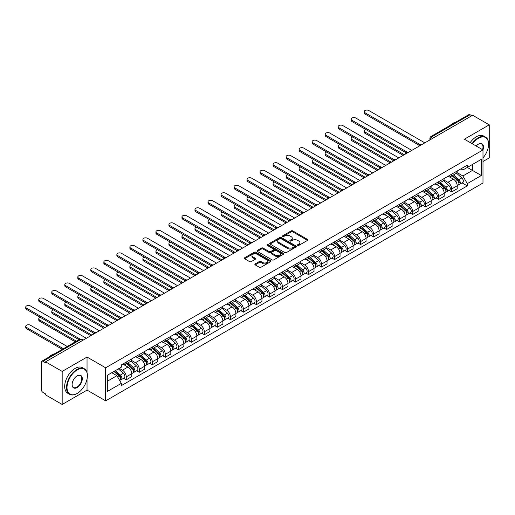 <?xml version="1.0" encoding="UTF-8"?>
<svg xmlns="http://www.w3.org/2000/svg" width="515" height="515" viewBox="0 0 515 515"><rect width="100%" height="100%" fill="white"/><g stroke="black" fill="none" stroke-linecap="round" stroke-linejoin="round"><path stroke-width="0.77" d="M297.683 245.398A0.811 0.47 0 0 0 298.829 245.398L307.532 240.37A1.159 0.67 0 0 0 307.873 239.9A1.159 0.67 0 0 0 307.532 239.43L292.79 230.913A1.159 0.67 0 0 0 291.149 230.913L282.445 235.941A0.811 0.47 0 0 0 282.214 236.269A0.811 0.47 0 0 0 282.445 236.604A0.811 0.47 0 0 0 283.598 236.604L284.718 235.954A3.708 2.137 0 0 1 289.964 235.954L291.194 236.662A3.708 2.137 0 0 1 292.275 238.175A3.708 2.137 0 0 1 291.194 239.687L290.067 240.338A0.811 0.47 0 0 0 289.829 240.666A0.811 0.47 0 0 0 290.067 241.001A0.811 0.47 0 0 0 291.213 241.001L292.34 240.351A3.708 2.137 0 0 1 297.58 240.351L298.809 241.059A3.708 2.137 0 0 1 299.897 242.571A3.708 2.137 0 0 1 298.809 244.084L297.683 244.734A0.811 0.47 0 0 0 297.445 245.069A0.811 0.47 0 0 0 297.683 245.398L297.683 244.734M255.195 263.925A1.159 0.67 0 0 0 254.854 264.395A1.159 0.67 0 0 0 255.195 264.871L259.328 267.259A1.159 0.67 0 0 0 260.97 267.259L270.632 261.678A1.159 0.67 0 0 0 270.974 261.202A1.159 0.67 0 0 0 270.632 260.732L255.891 252.221A1.159 0.67 0 0 0 254.249 252.221L244.586 257.796A1.159 0.67 0 0 0 244.245 258.273A1.159 0.67 0 0 0 244.586 258.742L249.582 261.626A1.159 0.67 0 0 0 251.223 261.626L255.356 259.238A1.159 0.67 0 0 0 255.698 258.768A1.159 0.67 0 0 0 255.356 258.298L252.878 256.863A3.096 1.79 0 0 1 251.97 255.601A3.096 1.79 0 0 1 253.882 253.947A3.096 1.79 0 0 1 257.262 254.333L266.97 259.94A3.096 1.79 0 0 1 267.877 261.202A3.096 1.79 0 0 1 265.965 262.856A3.096 1.79 0 0 1 262.586 262.47L260.97 261.536A1.159 0.67 0 0 0 259.328 261.536L255.195 263.925L255.195 264.871M105.652 367.8L87.041 357.056L62.173 371.412L45.571 361.826L472.641 115.257L489.25 124.842L464.382 139.205L482.993 149.942L105.652 367.8L105.652 400.85L482.993 182.992L482.993 149.942M284.801 252.55A1.159 0.67 0 0 0 286.443 252.55L296.106 246.968A1.159 0.67 0 0 0 296.447 246.498A1.159 0.67 0 0 0 296.106 246.022L281.364 237.512A1.159 0.67 0 0 0 279.722 237.512L270.06 243.093A1.159 0.67 0 0 0 269.718 243.563A1.159 0.67 0 0 0 270.06 244.039L284.801 252.55M267.555 245.571A0.811 0.47 0 0 1 268.379 245.687L268.379 244.722L283.372 253.38A1.159 0.67 0 0 1 283.707 253.85A1.159 0.67 0 0 1 283.372 254.32L273.703 259.901A1.159 0.67 0 0 1 272.068 259.901L257.32 251.391L257.32 250.445A1.159 0.67 0 0 0 256.985 250.921A1.159 0.67 0 0 0 257.32 251.391M257.32 250.445L261.459 248.056A1.159 0.67 0 0 1 263.094 248.056L269.075 251.507A1.159 0.67 0 0 0 270.716 251.507L273.459 249.923A1.159 0.67 0 0 0 273.8 249.453A1.159 0.67 0 0 0 273.459 248.977L267.234 245.385A0.811 0.47 0 0 1 266.995 245.056A0.811 0.47 0 0 1 267.497 244.625A0.811 0.47 0 0 1 268.379 244.722M62.173 371.412L62.173 404.462L45.571 394.876L45.571 393.911L42.983 392.417A2.363 1.365 -120 0 1 41.316 389.527L41.316 362.257A2.363 1.365 -120 0 1 41.805 361.182L79.606 339.353A2.363 1.365 60 0 1 80.784 339.475L42.983 361.298A2.363 1.365 -120 0 0 41.805 361.182M482.993 161.51L489.25 157.893L489.25 124.842M62.173 404.462L87.041 390.106L105.652 400.85M45.571 361.826L45.571 362.792L42.983 361.298M434.01 137.563L432.259 136.552A2.363 1.365 60 0 0 431.074 136.436L468.875 114.613A2.363 1.365 60 0 1 470.06 114.729L432.259 136.552A2.363 1.365 120 0 0 430.585 139.443L430.585 139.539M471.811 115.74L470.06 114.729M451.7 174.179A5.427 3.135 60 0 1 450.574 176.613L456.084 173.433A5.427 3.135 -120 0 0 457.204 170.999M443.885 180.025L447.863 182.323A5.427 3.135 60 0 1 451.7 188.966L457.204 185.786A5.427 3.135 -120 0 0 453.367 179.143L449.428 176.864M457.204 185.786L457.204 188.728L451.7 191.908L449.061 190.383M450.574 176.613A5.427 3.135 60 0 1 447.902 176.368M451.7 188.966L451.7 191.908M438.683 181.692A5.427 3.135 60 0 1 437.557 184.132L443.067 180.952A5.427 3.135 -120 0 0 444.188 178.512M436.044 197.902L438.683 199.421L444.188 196.241L444.188 193.305A5.427 3.135 -120 0 0 440.351 186.655L436.411 184.383M437.557 184.132A5.427 3.135 60 0 1 434.885 183.887M430.868 187.537L434.847 189.835A5.427 3.135 60 0 1 438.683 196.485L438.683 199.421M425.667 189.211A5.427 3.135 60 0 1 424.54 191.644L430.051 188.464A5.427 3.135 -120 0 0 431.171 186.031M423.021 205.414L425.667 206.94L431.171 203.76L431.171 200.818A5.427 3.135 -120 0 0 427.334 194.174L423.394 191.895M424.54 191.644A5.427 3.135 60 0 1 421.869 191.4M417.845 195.056L421.824 197.354A5.427 3.135 60 0 1 425.667 203.998L425.667 206.94M412.644 196.724A5.427 3.135 60 0 1 411.524 199.163L417.028 195.983A5.427 3.135 -120 0 0 418.154 193.543M410.004 212.927L412.65 214.452L418.154 211.272L418.154 208.337A5.427 3.135 -120 0 0 414.318 201.687L410.371 199.414M411.524 199.163A5.427 3.135 60 0 1 408.852 198.919M404.829 202.569L408.807 204.867A5.427 3.135 60 0 1 412.65 211.517L412.65 214.452M399.627 204.243A5.427 3.135 60 0 1 398.507 206.676L404.011 203.496A5.427 3.135 -120 0 0 405.138 201.062M396.988 220.446L399.627 221.971L405.138 218.791L405.138 215.849A5.427 3.135 -120 0 0 401.301 209.206L397.355 206.927M398.507 206.676A5.427 3.135 60 0 1 395.835 206.431M391.812 210.088L395.79 212.38A5.427 3.135 60 0 1 399.627 219.03L399.627 221.971M386.611 211.755A5.427 3.135 60 0 1 385.49 214.195L390.994 211.015A5.427 3.135 -120 0 0 392.121 208.575M383.971 227.958L386.611 229.484L392.121 226.304L392.121 223.368A5.427 3.135 -120 0 0 388.278 216.718L384.338 214.44M385.49 214.195A5.427 3.135 60 0 1 382.812 213.95M378.795 217.6L382.774 219.899A5.427 3.135 60 0 1 386.611 226.549L386.611 229.484M373.594 219.274A5.427 3.135 60 0 1 372.467 221.708L377.978 218.527A5.427 3.135 -120 0 0 379.104 216.094M370.955 235.477L373.594 237.003L379.104 233.823L379.104 230.881A5.427 3.135 -120 0 0 375.261 224.231L371.321 221.959M372.467 221.708A5.427 3.135 60 0 1 369.796 221.463M365.779 225.119L369.757 227.411A5.427 3.135 60 0 1 373.594 234.061L373.594 237.003M360.577 226.787A5.427 3.135 60 0 1 359.451 229.227L364.961 226.046A5.427 3.135 -120 0 0 366.081 223.607M357.938 242.99L360.577 244.516L366.081 241.335L366.081 238.4A5.427 3.135 -120 0 0 362.245 231.75L358.305 229.471M359.451 229.227A5.427 3.135 60 0 1 356.779 228.982M352.762 232.632L356.74 234.93A5.427 3.135 60 0 1 360.577 241.58L360.577 244.516M347.561 234.306A5.427 3.135 60 0 1 346.434 236.739L351.945 233.559A5.427 3.135 -120 0 0 353.065 231.126M344.921 250.509L347.561 252.035L353.065 248.854L353.065 245.913A5.427 3.135 -120 0 0 349.228 239.263L345.288 236.99M346.434 236.739A5.427 3.135 60 0 1 343.763 236.494M339.745 240.151L343.724 242.443A5.427 3.135 60 0 1 347.561 249.093L347.561 252.035M334.544 241.818A5.427 3.135 60 0 1 333.417 244.258L338.928 241.078A5.427 3.135 -120 0 0 340.048 238.638M331.905 258.021L334.544 259.547L340.048 256.367L340.048 253.432A5.427 3.135 -120 0 0 336.211 246.782L332.272 244.503M333.417 244.258A5.427 3.135 60 0 1 330.746 244.013M326.729 247.664L330.701 249.962A5.427 3.135 60 0 1 334.544 256.612L334.544 259.547M321.527 249.331A5.427 3.135 60 0 1 320.401 251.771L325.905 248.591A5.427 3.135 -120 0 0 327.031 246.157M318.882 265.54L321.527 267.066L327.031 263.886L327.031 260.944A5.427 3.135 -120 0 0 323.195 254.294L319.249 252.022M320.401 251.771A5.427 3.135 60 0 1 317.729 251.526M313.706 255.183L317.684 257.474A5.427 3.135 60 0 1 321.527 264.124L321.527 267.066M308.504 256.85A5.427 3.135 60 0 1 307.384 259.283L312.888 256.11A5.427 3.135 -120 0 0 314.015 253.67M305.865 273.053L308.504 274.579L314.015 271.399L314.015 268.463A5.427 3.135 -120 0 0 310.178 261.813L306.232 259.534M307.384 259.283A5.427 3.135 60 0 1 304.713 259.039M300.689 262.695L304.668 264.993A5.427 3.135 60 0 1 308.504 271.637L308.504 274.579M295.488 264.362A5.427 3.135 60 0 1 294.368 266.802L299.872 263.622A5.427 3.135 -120 0 0 300.998 261.182M292.848 280.572L295.488 282.091L300.998 278.918L300.998 275.976A5.427 3.135 -120 0 0 297.161 269.326L293.215 267.053M294.368 266.802A5.427 3.135 60 0 1 291.696 266.558M287.673 270.208L291.651 272.506A5.427 3.135 60 0 1 295.488 279.156L295.488 282.091M282.471 271.881A5.427 3.135 60 0 1 281.351 274.315L286.855 271.135A5.427 3.135 -120 0 0 287.982 268.701M279.832 288.085L282.471 289.61L287.982 286.43L287.982 283.495A5.427 3.135 -120 0 0 284.138 276.845L280.199 274.566M281.351 274.315A5.427 3.135 60 0 1 278.673 274.07M274.656 277.727L278.634 280.025A5.427 3.135 60 0 1 282.471 286.668L282.471 289.61M269.454 279.394A5.427 3.135 60 0 1 268.328 281.834L273.838 278.654A5.427 3.135 -120 0 0 274.965 276.214M266.815 295.604L269.454 297.123L274.965 293.943L274.965 291.007A5.427 3.135 -120 0 0 271.122 284.357L267.182 282.085M268.328 281.834A5.427 3.135 60 0 1 265.656 281.589M261.639 285.239L265.618 287.537A5.427 3.135 60 0 1 269.454 294.187L269.454 297.123M256.438 286.913A5.427 3.135 60 0 1 255.311 289.346L260.822 286.166A5.427 3.135 -120 0 0 261.942 283.733M253.798 303.116L256.438 304.642L261.942 301.462L261.942 298.52A5.427 3.135 -120 0 0 258.105 291.876L254.165 289.597M255.311 289.346A5.427 3.135 60 0 1 252.64 289.102M248.623 292.758L252.601 295.056A5.427 3.135 60 0 1 256.438 301.7L256.438 304.642M243.421 294.426A5.427 3.135 60 0 1 242.295 296.865L247.805 293.685A5.427 3.135 -120 0 0 248.925 291.245M240.782 310.635L243.421 312.154L248.925 308.974L248.925 306.039A5.427 3.135 -120 0 0 245.089 299.389L241.149 297.116M242.295 296.865A5.427 3.135 60 0 1 239.623 296.621M235.606 300.271L239.578 302.569A5.427 3.135 60 0 1 243.421 309.219L243.421 312.154M230.405 301.945A5.427 3.135 60 0 1 229.278 304.378L234.789 301.198A5.427 3.135 -120 0 0 235.909 298.764M227.759 318.148L230.405 319.673L235.909 316.493L235.909 313.551A5.427 3.135 -120 0 0 232.072 306.908L228.132 304.629M229.278 304.378A5.427 3.135 60 0 1 226.606 304.133M222.583 307.79L226.561 310.088A5.427 3.135 60 0 1 230.405 316.731L230.405 319.673M217.382 309.457A5.427 3.135 60 0 1 216.261 311.897L221.765 308.717A5.427 3.135 -120 0 0 222.892 306.277M214.742 325.66L217.388 327.186L222.892 324.006L222.892 321.07A5.427 3.135 -120 0 0 219.055 314.42L215.109 312.148M216.261 311.897A5.427 3.135 60 0 1 213.59 311.652M209.566 315.302L213.545 317.601A5.427 3.135 60 0 1 217.388 324.25L217.388 327.186M204.365 316.976A5.427 3.135 60 0 1 203.245 319.409L208.749 316.229A5.427 3.135 -120 0 0 209.875 313.796M201.726 333.179L204.365 334.705L209.875 331.525L209.875 328.583A5.427 3.135 -120 0 0 206.039 321.939L202.092 319.661M203.245 319.409A5.427 3.135 60 0 1 200.573 319.165M196.55 322.821L200.528 325.113A5.427 3.135 60 0 1 204.365 331.763L204.365 334.705M191.348 324.489A5.427 3.135 60 0 1 190.228 326.928L195.732 323.748A5.427 3.135 -120 0 0 196.859 321.309M188.709 340.692L191.348 342.218L196.859 339.037L196.859 336.102A5.427 3.135 -120 0 0 193.016 329.452L189.076 327.173M190.228 326.928A5.427 3.135 60 0 1 187.55 326.684M183.533 330.334L187.511 332.632A5.427 3.135 60 0 1 191.348 339.282L191.348 342.218M178.332 332.008A5.427 3.135 60 0 1 177.205 334.441L182.716 331.261A5.427 3.135 -120 0 0 183.842 328.828M175.692 348.211L178.332 349.736L183.842 346.556L183.842 343.614A5.427 3.135 -120 0 0 179.999 336.965L176.059 334.692M177.205 334.441A5.427 3.135 60 0 1 174.534 334.196M170.517 337.853L174.495 340.145A5.427 3.135 60 0 1 178.332 346.795L178.332 349.736M165.315 339.52A5.427 3.135 60 0 1 164.188 341.96L169.699 338.78A5.427 3.135 -120 0 0 170.819 336.34M162.676 355.723L165.315 357.249L170.819 354.069L170.819 351.133A5.427 3.135 -120 0 0 166.982 344.484L163.043 342.205M164.188 341.96A5.427 3.135 60 0 1 161.517 341.715M157.5 345.365L161.478 347.664A5.427 3.135 60 0 1 165.315 354.314L165.315 357.249M152.298 347.039A5.427 3.135 60 0 1 151.172 349.473L156.682 346.292A5.427 3.135 -120 0 0 157.802 343.859M149.659 363.242L152.298 364.768L157.802 361.588L157.802 358.646A5.427 3.135 -120 0 0 153.966 351.996L150.026 349.724M151.172 349.473A5.427 3.135 60 0 1 148.5 349.228M144.483 352.884L148.462 355.176A5.427 3.135 60 0 1 152.298 361.826L152.298 364.768M139.282 354.552A5.427 3.135 60 0 1 138.155 356.992L143.666 353.811A5.427 3.135 -120 0 0 144.786 351.372M136.642 370.755L139.282 372.281L144.786 369.101L144.786 366.165A5.427 3.135 -120 0 0 140.949 359.515L137.009 357.236M138.155 356.992A5.427 3.135 60 0 1 135.484 356.747M131.467 360.397L135.439 362.695A5.427 3.135 60 0 1 139.282 369.345L139.282 372.281M126.265 362.071A5.427 3.135 60 0 1 125.139 364.504L130.643 361.324A5.427 3.135 -120 0 0 131.769 358.891M123.619 378.274L126.265 379.8L131.769 376.62L131.769 373.678A5.427 3.135 -120 0 0 127.932 367.028L123.986 364.755M125.139 364.504A5.427 3.135 60 0 1 122.467 364.26M119.255 368.38L122.422 370.208A5.427 3.135 60 0 1 126.265 376.858L126.265 379.8M460.919 168.856L462.882 169.989L481.325 159.341L472.48 164.446L472.48 170.42L462.882 175.963L456.902 172.506M107.32 381.242L116.918 375.699L121.34 383.36L107.32 391.458L107.32 375.268L121.34 367.176L121.34 364.91L467.305 165.167L467.305 167.433L481.325 175.525L467.305 183.623L462.882 175.963M481.325 159.341L481.325 175.525M121.34 383.36L121.34 385.626L467.305 185.883L467.305 183.623M87.041 357.056L87.041 372.68M87.041 378.976L87.041 390.106M116.918 375.699L111.742 372.712M462.077 182.87L467.305 185.883M298.005 245.513L298.809 245.05A3.708 2.137 0 0 0 299.897 243.537L299.897 242.571M292.275 238.175L292.275 239.14A3.708 2.137 0 0 1 291.194 240.653L290.389 241.117M307.532 239.43L307.532 240.37L292.79 231.879A1.159 0.67 0 0 0 291.149 231.879L282.774 236.713M296.106 246.022L296.106 246.968L281.364 238.477A1.159 0.67 0 0 0 279.722 238.477L270.072 244.046M294.059 246.827A0.811 0.47 0 0 0 294.297 246.498A0.811 0.47 0 0 0 294.059 246.164L281.119 238.696A0.811 0.47 0 0 0 279.973 238.696L278.782 239.378A3.708 2.137 0 0 0 277.694 240.891A3.708 2.137 0 0 0 278.782 242.404L287.628 247.515A3.708 2.137 0 0 0 292.868 247.515L294.059 246.827L294.059 247.792A0.811 0.47 0 0 0 294.297 247.458L294.297 246.498M277.694 240.891L277.694 241.857A3.708 2.137 0 0 0 278.782 243.37L278.782 242.404M294.059 247.792L292.868 248.475A3.708 2.137 0 0 1 287.628 248.475L278.782 243.37M257.339 251.397L261.459 249.022L261.459 248.056M273.8 249.453L273.8 250.419A1.159 0.67 0 0 1 273.459 250.889L270.716 252.472A1.159 0.67 0 0 1 269.075 252.472L263.094 249.022A1.159 0.67 0 0 0 261.459 249.022M268.379 245.687L283.353 254.333M275.28 255.092A3.096 1.79 0 0 0 278.66 255.479A3.096 1.79 0 0 0 280.572 253.824A3.096 1.79 0 0 0 279.664 252.562L276.246 250.586A1.159 0.67 0 0 0 274.604 250.586L271.862 252.17A1.159 0.67 0 0 0 271.521 252.646A1.159 0.67 0 0 0 271.862 253.116L275.28 255.092L275.28 256.058A3.096 1.79 0 0 0 278.66 256.444A3.096 1.79 0 0 0 280.572 254.79L280.572 253.824M271.521 252.646L271.521 253.605A1.159 0.67 0 0 0 271.862 254.082L271.862 253.116M275.28 256.058L271.862 254.082M267.877 261.202L267.877 262.167A3.096 1.79 0 0 1 265.965 263.822A3.096 1.79 0 0 1 262.586 263.429L260.97 262.495A1.159 0.67 0 0 0 259.328 262.495L255.208 264.877M251.97 255.601L251.97 256.56A3.096 1.79 0 0 0 252.878 257.828L252.878 256.863M255.356 258.298L255.356 259.238L252.878 257.828M270.632 260.732L270.632 261.678L255.891 253.18A1.159 0.67 0 0 0 254.249 253.18L244.599 258.755L244.586 257.796M452.073 175.75L457.378 180.482A2.948 1.706 60 0 1 458.305 185.046L457.204 185.677M452.215 175.873L454.713 177.315M365.785 129.49A2.717 1.564 -0 0 0 364.202 130.913A2.717 1.564 -0 0 0 365 132.027L404.301 154.712M452.614 175.441L458.511 180.707A1.416 0.818 60 0 1 458.955 182.896A1.416 0.818 60 0 1 458.826 182.947M453.496 174.933L458.801 179.664A2.948 1.706 60 0 1 459.728 184.222A2.948 1.706 60 0 1 458.833 184.319M456.451 173.156L461.801 177.926A2.948 1.706 60 0 1 462.728 182.49L459.728 184.222M403.219 155.343L365 133.276A2.717 1.564 180 0 1 364.202 132.168L364.202 130.913M419.223 145.307L365 114.008A2.717 1.564 180 0 1 364.202 112.894L364.202 111.646A2.717 1.564 -0 0 0 365 112.753L420.298 144.676M424.83 142.861L368.837 110.538A2.717 1.564 -0 0 0 365.882 110.197A2.717 1.564 -0 0 0 364.202 111.646M439.057 183.263L444.361 187.994A2.948 1.706 60 0 1 445.288 192.559L444.188 193.196M439.198 183.392L441.696 184.834M352.769 137.009A2.717 1.564 -0 0 0 351.185 138.432A2.717 1.564 -0 0 0 351.983 139.539L391.284 162.231M439.591 182.954L445.494 188.22A1.416 0.818 60 0 1 445.939 190.415A1.416 0.818 60 0 1 445.81 190.46M440.48 182.445L445.784 187.177A2.948 1.706 60 0 1 446.705 191.741A2.948 1.706 60 0 1 445.816 191.838M443.434 180.668L448.784 185.445A2.948 1.706 60 0 1 449.711 190.003L446.705 191.741M390.203 162.856L351.983 140.795A2.717 1.564 180 0 1 351.185 139.681L351.185 138.432M426.04 190.782L431.345 195.513A2.948 1.706 60 0 1 432.272 200.078L431.171 200.708M426.182 190.904L428.68 192.346M339.752 144.522A2.717 1.564 -0 0 0 338.168 145.945A2.717 1.564 -0 0 0 338.967 147.052L378.268 169.744M426.575 190.473L432.478 195.739A1.416 0.818 60 0 1 432.922 197.927A1.416 0.818 60 0 1 432.793 197.979M427.456 189.958L432.761 194.696A2.948 1.706 60 0 1 433.688 199.254A2.948 1.706 60 0 1 432.8 199.35M430.418 188.187L435.767 192.958A2.948 1.706 60 0 1 436.694 197.522L433.688 199.254M377.18 170.375L338.967 148.307A2.717 1.564 180 0 1 338.168 147.2L338.168 145.945M406.2 152.826L351.983 121.521A2.717 1.564 180 0 1 351.185 120.413L351.185 119.158A2.717 1.564 -0 0 0 351.983 120.265L407.281 152.195M411.813 150.38L355.82 118.051A2.717 1.564 -0 0 0 352.865 117.71A2.717 1.564 -0 0 0 351.185 119.158M393.183 160.339L338.967 129.033A2.717 1.564 180 0 1 338.168 127.926L338.168 126.677A2.717 1.564 -0 0 0 338.967 127.784L394.265 159.708M398.797 157.893L342.803 125.57A2.717 1.564 -0 0 0 339.849 125.229A2.717 1.564 -0 0 0 338.168 126.677M482.993 157.886A14.394 8.311 120 0 0 488.581 144.161A14.394 8.311 120 0 0 478.403 138.284A14.394 8.311 120 0 0 472.493 143.885M472.062 143.634A14.748 8.517 -60 0 1 478.152 137.853A14.748 8.517 -60 0 1 485.529 137.125A14.748 8.517 -60 0 1 488.581 143.878A14.748 8.517 -60 0 1 488.581 144.02M476.195 146.022A7.197 4.159 -60 0 1 478.403 144.161L478.403 144.161A7.197 4.159 -60 0 1 482.986 149.942M482.549 149.691A6.843 3.953 120 0 0 481.577 143.968A6.843 3.953 120 0 0 478.274 144.239M449.968 125.525A14.748 8.517 -60 0 1 452.949 123.304A14.748 8.517 -60 0 1 455.93 122.087M470.227 142.578A14.748 8.517 -60 0 1 476.317 136.79A14.748 8.517 -60 0 1 483.694 136.063L485.529 137.125M76.947 393.576L77.199 393.428A14.394 8.311 120 0 0 87.376 375.796A14.394 8.311 120 0 0 77.199 369.918A14.394 8.311 120 0 0 67.014 387.55A14.394 8.311 120 0 0 77.199 393.428L76.947 393.576A14.748 8.517 -60 0 1 69.57 394.303A14.748 8.517 -60 0 1 67.311 382.484A14.748 8.517 -60 0 1 76.947 369.487A14.748 8.517 -60 0 1 84.318 368.759A14.748 8.517 -60 0 1 87.376 375.506A14.748 8.517 -60 0 1 87.376 375.654M77.199 375.796L77.199 375.796A7.197 4.159 -60 0 1 82.284 378.737A7.197 4.159 -60 0 1 77.199 387.55A7.197 4.159 -60 0 1 72.106 384.615A7.197 4.159 -60 0 1 77.199 375.796L77.199 375.796M72.106 384.467A6.843 3.953 120 0 0 73.523 387.46A6.843 3.953 120 0 0 76.947 387.119A6.843 3.953 120 0 0 81.415 381.087A6.843 3.953 120 0 0 80.366 375.602A6.843 3.953 120 0 0 77.07 375.873M48.764 357.159A14.748 8.517 -60 0 1 51.745 354.938A14.748 8.517 -60 0 1 54.725 353.721M69.57 394.303L67.735 393.248A14.748 8.517 -60 0 1 65.476 381.428A14.748 8.517 -60 0 1 75.113 368.425A14.748 8.517 -60 0 1 82.484 367.697L84.318 368.759M413.024 198.294L418.328 203.026A2.948 1.706 60 0 1 419.255 207.59L418.154 208.227M413.165 198.423L415.663 199.865M326.735 152.041A2.717 1.564 -0 0 0 325.152 153.464A2.717 1.564 -0 0 0 325.95 154.571L365.251 177.263M413.558 197.985L419.461 203.251A1.416 0.818 60 0 1 419.905 205.44A1.416 0.818 60 0 1 419.777 205.491M414.44 197.477L419.744 202.208A2.948 1.706 60 0 1 420.671 206.773A2.948 1.706 60 0 1 419.783 206.869M417.401 195.7L422.751 200.477A2.948 1.706 60 0 1 423.678 205.034L420.671 206.773M364.163 177.887L325.95 155.826A2.717 1.564 180 0 1 325.152 154.712L325.152 153.464M400.007 205.813L405.311 210.545A2.948 1.706 60 0 1 406.238 215.109L405.138 215.74M400.149 205.936L402.646 207.378M313.719 159.553A2.717 1.564 -0 0 0 312.135 160.976A2.717 1.564 -0 0 0 312.927 162.083L352.234 184.776M400.541 205.504L406.444 210.77A1.416 0.818 60 0 1 406.889 212.959A1.416 0.818 60 0 1 406.76 213.01M401.423 204.989L406.728 209.727A2.948 1.706 60 0 1 407.655 214.285A2.948 1.706 60 0 1 406.766 214.382M404.384 203.219L409.734 207.989A2.948 1.706 60 0 1 410.661 212.553L407.655 214.285M351.146 185.406L312.927 163.339A2.717 1.564 180 0 1 312.135 162.231L312.135 160.976M386.99 213.326L392.295 218.057A2.948 1.706 60 0 1 393.222 222.622L392.121 223.259M387.132 213.455L389.623 214.89M300.702 167.066A2.717 1.564 -0 0 0 299.118 168.495A2.717 1.564 -0 0 0 299.91 169.602L339.218 192.295M387.525 213.017L393.428 218.283A1.416 0.818 60 0 1 393.872 220.472A1.416 0.818 60 0 1 393.743 220.523M388.407 212.508L393.711 217.24A2.948 1.706 60 0 1 394.638 221.804A2.948 1.706 60 0 1 393.75 221.901M391.368 210.732L396.717 215.508A2.948 1.706 60 0 1 397.644 220.066L394.638 221.804M338.13 192.919L299.91 170.851A2.717 1.564 180 0 1 299.118 169.744L299.118 168.495M380.167 167.858L325.95 136.552A2.717 1.564 180 0 1 325.152 135.445L325.152 134.19A2.717 1.564 -0 0 0 325.95 135.297L381.242 167.227M385.78 165.412L329.787 133.082A2.717 1.564 -0 0 0 326.825 132.741A2.717 1.564 -0 0 0 325.152 134.19M367.15 175.37L312.927 144.065A2.717 1.564 180 0 1 312.135 142.958L312.135 141.709A2.717 1.564 -0 0 0 312.927 142.816L368.225 174.74M372.757 172.924L316.77 140.601A2.717 1.564 -0 0 0 313.809 140.26A2.717 1.564 -0 0 0 312.135 141.709M354.133 182.889L299.91 151.584A2.717 1.564 180 0 1 299.118 150.477L299.118 149.221A2.717 1.564 -0 0 0 299.91 150.329L355.208 182.259M359.74 180.443L303.753 148.114A2.717 1.564 -0 0 0 300.792 147.773A2.717 1.564 -0 0 0 299.118 149.221M341.117 190.402L286.894 159.096A2.717 1.564 180 0 1 286.102 157.989L286.102 156.74A2.717 1.564 -0 0 0 286.894 157.847L342.192 189.771M346.724 187.956L290.73 155.633A2.717 1.564 -0 0 0 287.776 155.292A2.717 1.564 -0 0 0 286.102 156.74M328.1 197.921L273.877 166.615A2.717 1.564 180 0 1 273.085 165.508L273.085 164.253A2.717 1.564 -0 0 0 273.877 165.36L329.175 197.29M333.707 195.475L277.714 163.146A2.717 1.564 -0 0 0 274.759 162.804A2.717 1.564 -0 0 0 273.085 164.253M315.077 205.434L260.86 174.128A2.717 1.564 180 0 1 260.062 173.021L260.062 171.772A2.717 1.564 -0 0 0 260.86 172.879L316.159 204.803M320.691 202.987L264.697 170.658A2.717 1.564 -0 0 0 261.742 170.323A2.717 1.564 -0 0 0 260.062 171.772M302.06 212.946L247.844 181.647A2.717 1.564 180 0 1 247.046 180.54L247.046 179.284A2.717 1.564 -0 0 0 247.844 180.392L303.142 212.322M307.674 210.506L251.68 178.177A2.717 1.564 -0 0 0 248.726 177.836A2.717 1.564 -0 0 0 247.046 179.284M289.044 220.465L234.827 189.16A2.717 1.564 180 0 1 234.029 188.052L234.029 186.803A2.717 1.564 -0 0 0 234.827 187.911L290.125 219.834M294.657 218.019L238.664 185.69A2.717 1.564 -0 0 0 235.703 185.355A2.717 1.564 -0 0 0 234.029 186.803M276.027 227.978L221.811 196.679A2.717 1.564 180 0 1 221.012 195.571L221.012 194.316A2.717 1.564 -0 0 0 221.811 195.423L277.102 227.347M281.641 225.531L225.647 193.209A2.717 1.564 -0 0 0 222.686 192.868A2.717 1.564 -0 0 0 221.012 194.316M263.011 235.497L208.787 204.191A2.717 1.564 180 0 1 207.996 203.084L207.996 201.828A2.717 1.564 -0 0 0 208.787 202.942L264.086 234.866M268.618 233.05L212.631 200.721A2.717 1.564 -0 0 0 209.669 200.386A2.717 1.564 -0 0 0 207.996 201.828M249.994 243.009L195.771 211.71A2.717 1.564 180 0 1 194.979 210.603L194.979 209.347A2.717 1.564 -0 0 0 195.771 210.455L251.069 242.378M255.601 240.563L199.614 208.24A2.717 1.564 -0 0 0 196.653 207.899A2.717 1.564 -0 0 0 194.979 209.347M236.977 250.528L182.754 219.223A2.717 1.564 180 0 1 181.962 218.115L181.962 216.86A2.717 1.564 -0 0 0 182.754 217.974L238.052 249.897M242.584 248.082L186.591 215.753A2.717 1.564 -0 0 0 183.636 215.418A2.717 1.564 -0 0 0 181.962 216.86M223.961 258.041L169.738 226.742A2.717 1.564 180 0 1 168.939 225.628L168.939 224.379A2.717 1.564 -0 0 0 169.738 225.486L225.036 257.41M229.568 255.595L173.574 223.272A2.717 1.564 -0 0 0 170.62 222.931A2.717 1.564 -0 0 0 168.939 224.379M210.938 265.56L156.721 234.254A2.717 1.564 180 0 1 155.923 233.147L155.923 231.892A2.717 1.564 -0 0 0 156.721 232.999L212.019 264.929M216.551 263.114L160.558 230.784A2.717 1.564 -0 0 0 157.603 230.443A2.717 1.564 -0 0 0 155.923 231.892M197.921 273.072L143.704 241.773A2.717 1.564 180 0 1 142.906 240.66L142.906 239.411A2.717 1.564 -0 0 0 143.704 240.518L199.002 272.441M203.534 270.626L147.541 238.303A2.717 1.564 -0 0 0 144.58 237.962A2.717 1.564 -0 0 0 142.906 239.411M184.904 280.591L130.688 249.286A2.717 1.564 180 0 1 129.889 248.179L129.889 246.923A2.717 1.564 -0 0 0 130.688 248.03L185.979 279.96M190.518 278.145L134.524 245.816A2.717 1.564 -0 0 0 131.563 245.475A2.717 1.564 -0 0 0 129.889 246.923M171.888 288.104L117.665 256.798A2.717 1.564 180 0 1 116.873 255.691L116.873 254.442A2.717 1.564 -0 0 0 117.665 255.549L172.963 287.473M177.495 285.658L121.508 253.335A2.717 1.564 -0 0 0 118.547 252.994A2.717 1.564 -0 0 0 116.873 254.442M158.871 295.623L104.648 264.317A2.717 1.564 180 0 1 103.856 263.21L103.856 261.955A2.717 1.564 -0 0 0 104.648 263.062L159.946 294.992M164.478 293.177L108.491 260.848A2.717 1.564 -0 0 0 105.53 260.506A2.717 1.564 -0 0 0 103.856 261.955M145.854 303.135L91.631 271.83A2.717 1.564 180 0 1 90.84 270.723L90.84 269.474A2.717 1.564 -0 0 0 91.631 270.581L146.93 302.505M151.462 300.689L95.468 268.367A2.717 1.564 -0 0 0 92.513 268.025A2.717 1.564 -0 0 0 90.84 269.474M373.974 220.845L379.278 225.576A2.948 1.706 60 0 1 380.199 230.134L379.098 230.772M374.109 220.967L376.607 222.409M287.685 174.585A2.717 1.564 -0 0 0 286.102 176.008A2.717 1.564 -0 0 0 286.894 177.115L326.195 199.807M374.508 220.536L380.411 225.802A1.416 0.818 60 0 1 380.855 227.991A1.416 0.818 60 0 1 380.727 228.042M375.39 220.021L380.694 224.759A2.948 1.706 60 0 1 381.621 229.317A2.948 1.706 60 0 1 380.727 229.413M378.345 218.244L383.701 223.021A2.948 1.706 60 0 1 384.621 227.585L381.621 229.317M325.113 200.432L286.894 178.37A2.717 1.564 180 0 1 286.102 177.263L286.102 176.008M360.951 228.357L366.255 233.089A2.948 1.706 60 0 1 367.182 237.653L366.081 238.291M361.092 228.48L363.59 229.922M274.662 182.098A2.717 1.564 -0 0 0 273.085 183.527A2.717 1.564 -0 0 0 273.877 184.634L313.178 207.326M361.491 228.048L367.388 233.314A1.416 0.818 60 0 1 367.839 235.503A1.416 0.818 60 0 1 367.704 235.555M362.373 227.54L367.678 232.271A2.948 1.706 60 0 1 368.605 236.836A2.948 1.706 60 0 1 367.71 236.926M365.328 225.763L370.678 230.54A2.948 1.706 60 0 1 371.605 235.097L368.605 236.836M312.096 207.951L273.877 185.883A2.717 1.564 180 0 1 273.085 184.776L273.085 183.527M347.934 235.87L353.239 240.608A2.948 1.706 60 0 1 354.166 245.166L353.065 245.803M348.076 235.999L350.573 237.441M261.646 189.617A2.717 1.564 -0 0 0 260.062 191.039A2.717 1.564 -0 0 0 260.86 192.147L300.161 214.839M348.468 235.567L354.372 240.833A1.416 0.818 60 0 1 354.816 243.022A1.416 0.818 60 0 1 354.687 243.074M349.357 235.052L354.661 239.79A2.948 1.706 60 0 1 355.588 244.348A2.948 1.706 60 0 1 354.693 244.445M352.312 233.276L357.661 238.052A2.948 1.706 60 0 1 358.588 242.617L355.588 244.348M299.08 215.463L260.86 193.402A2.717 1.564 180 0 1 260.062 192.295L260.062 191.039M334.917 243.389L340.222 248.121A2.948 1.706 60 0 1 341.149 252.685L340.048 253.322M335.059 243.511L337.557 244.953M248.629 197.129A2.717 1.564 -0 0 0 247.046 198.558A2.717 1.564 -0 0 0 247.844 199.666L287.145 222.358M335.452 243.08L341.355 248.346A1.416 0.818 60 0 1 341.799 250.535A1.416 0.818 60 0 1 341.67 250.586M336.34 242.571L341.645 247.303A2.948 1.706 60 0 1 342.565 251.867A2.948 1.706 60 0 1 341.677 251.957M339.295 240.795L344.644 245.571A2.948 1.706 60 0 1 345.571 250.129L342.565 251.867M286.063 222.982L247.844 200.914A2.717 1.564 180 0 1 247.046 199.807L247.046 198.558M321.901 250.902L327.205 255.64A2.948 1.706 60 0 1 328.132 260.197L327.031 260.835M322.042 251.03L324.54 252.472M235.613 204.648A2.717 1.564 -0 0 0 234.029 206.071A2.717 1.564 -0 0 0 234.827 207.178L274.128 229.87M322.435 250.593L328.338 255.865A1.416 0.818 60 0 1 328.782 258.054A1.416 0.818 60 0 1 328.654 258.105M323.317 250.084L328.622 254.816A2.948 1.706 60 0 1 329.549 259.38A2.948 1.706 60 0 1 328.66 259.476M326.278 248.307L331.628 253.084A2.948 1.706 60 0 1 332.555 257.648L329.549 259.38M273.04 230.495L234.827 208.433A2.717 1.564 180 0 1 234.029 207.326L234.029 206.071M308.884 258.421L314.189 263.152A2.948 1.706 60 0 1 315.116 267.716L314.015 268.354M309.026 258.543L311.524 259.985M222.596 212.161A2.717 1.564 -0 0 0 221.012 213.59A2.717 1.564 -0 0 0 221.811 214.697L261.111 237.389M309.418 258.112L315.322 263.377A1.416 0.818 60 0 1 315.766 265.566A1.416 0.818 60 0 1 315.637 265.618M310.3 257.603L315.605 262.335A2.948 1.706 60 0 1 316.532 266.899A2.948 1.706 60 0 1 315.644 266.989M313.262 255.826L318.611 260.603A2.948 1.706 60 0 1 319.538 265.161L316.532 266.899M260.024 238.014L221.811 215.946A2.717 1.564 180 0 1 221.012 214.839L221.012 213.59M295.868 265.933L301.172 270.671A2.948 1.706 60 0 1 302.099 275.229L300.998 275.866M296.009 266.062L298.5 267.504M209.579 219.68A2.717 1.564 -0 0 0 207.996 221.102A2.717 1.564 -0 0 0 208.787 222.21L248.095 244.902M296.402 265.624L302.305 270.896A1.416 0.818 60 0 1 302.749 273.085A1.416 0.818 60 0 1 302.62 273.137M297.284 265.116L302.588 269.847A2.948 1.706 60 0 1 303.515 274.411A2.948 1.706 60 0 1 302.627 274.508M300.245 263.339L305.595 268.115A2.948 1.706 60 0 1 306.522 272.68L303.515 274.411M247.007 245.526L208.787 223.465A2.717 1.564 180 0 1 207.996 222.358L207.996 221.102M282.851 273.452L288.155 278.184A2.948 1.706 60 0 1 289.082 282.748L287.982 283.379M282.986 273.574L285.484 275.016M196.563 227.192A2.717 1.564 -0 0 0 194.979 228.615A2.717 1.564 -0 0 0 195.771 229.729L235.072 252.414M283.385 273.143L289.288 278.409A1.416 0.818 60 0 1 289.733 280.598A1.416 0.818 60 0 1 289.604 280.649M284.267 272.635L289.572 277.366A2.948 1.706 60 0 1 290.499 281.93A2.948 1.706 60 0 1 289.604 282.02M287.222 270.858L292.578 275.628A2.948 1.706 60 0 1 293.505 280.192L290.499 281.93M233.99 253.045L195.771 230.978A2.717 1.564 180 0 1 194.979 229.87L194.979 228.615M269.834 280.965L275.139 285.703A2.948 1.706 60 0 1 276.059 290.26L274.959 290.898M269.969 281.093L272.467 282.535M183.54 234.711A2.717 1.564 -0 0 0 181.962 236.134A2.717 1.564 -0 0 0 182.754 237.241L222.055 259.933M270.369 280.656L276.272 285.922A1.416 0.818 60 0 1 276.716 288.117A1.416 0.818 60 0 1 276.587 288.168M271.251 280.147L276.555 284.879A2.948 1.706 60 0 1 277.482 289.443A2.948 1.706 60 0 1 276.587 289.539M274.205 278.37L279.561 283.147A2.948 1.706 60 0 1 280.482 287.711L277.482 289.443M220.974 260.558L182.754 238.497A2.717 1.564 180 0 1 181.962 237.389L181.962 236.134M256.811 288.484L262.116 293.215A2.948 1.706 60 0 1 263.043 297.779L261.942 298.41M256.953 288.606L259.451 290.048M170.523 242.224A2.717 1.564 -0 0 0 168.939 243.647A2.717 1.564 -0 0 0 169.738 244.76L209.039 267.446M257.352 288.175L263.249 293.441A1.416 0.818 60 0 1 263.693 295.629A1.416 0.818 60 0 1 263.564 295.681M258.234 287.666L263.538 292.398A2.948 1.706 60 0 1 264.465 296.955A2.948 1.706 60 0 1 263.571 297.052M261.189 285.889L266.538 290.66A2.948 1.706 60 0 1 267.465 295.224L264.465 296.955M207.957 268.077L169.738 246.009A2.717 1.564 180 0 1 168.939 244.902L168.939 243.647M243.795 295.996L249.099 300.734A2.948 1.706 60 0 1 250.026 305.292L248.925 305.929M243.936 296.125L246.434 297.567M157.506 249.743A2.717 1.564 -0 0 0 155.923 251.166A2.717 1.564 -0 0 0 156.721 252.273L196.022 274.965M244.329 295.687L250.232 300.953A1.416 0.818 60 0 1 250.676 303.148A1.416 0.818 60 0 1 250.548 303.2M245.217 295.179L250.522 299.91A2.948 1.706 60 0 1 251.442 304.474A2.948 1.706 60 0 1 250.554 304.571M248.172 293.402L253.522 298.179A2.948 1.706 60 0 1 254.449 302.743L251.442 304.474M194.94 275.589L156.721 253.528A2.717 1.564 180 0 1 155.923 252.414L155.923 251.166M230.778 303.515L236.082 308.247A2.948 1.706 60 0 1 237.009 312.811L235.909 313.442M230.92 303.638L233.417 305.08M144.49 257.255A2.717 1.564 -0 0 0 142.906 258.678A2.717 1.564 -0 0 0 143.704 259.785L183.005 282.478M231.312 303.206L237.215 308.472A1.416 0.818 60 0 1 237.66 310.661A1.416 0.818 60 0 1 237.531 310.712M232.194 302.691L237.499 307.429A2.948 1.706 60 0 1 238.426 311.987A2.948 1.706 60 0 1 237.537 312.084M235.155 300.921L240.505 305.691A2.948 1.706 60 0 1 241.432 310.255L238.426 311.987M181.917 283.108L143.704 261.041A2.717 1.564 180 0 1 142.906 259.933L142.906 258.678M217.761 311.028L223.066 315.759A2.948 1.706 60 0 1 223.993 320.324L222.892 320.961M217.903 311.157L220.401 312.599M131.473 264.774A2.717 1.564 -0 0 0 129.889 266.197A2.717 1.564 -0 0 0 130.688 267.304L169.989 289.997M218.296 310.719L224.199 315.985A1.416 0.818 60 0 1 224.643 318.173A1.416 0.818 60 0 1 224.514 318.225M219.178 310.21L224.482 314.942A2.948 1.706 60 0 1 225.409 319.506A2.948 1.706 60 0 1 224.521 319.603M222.139 308.434L227.488 313.21A2.948 1.706 60 0 1 228.415 317.768L225.409 319.506M168.901 290.621L130.688 268.56A2.717 1.564 180 0 1 129.889 267.446L129.889 266.197M204.745 318.547L210.049 323.278A2.948 1.706 60 0 1 210.976 327.843L209.875 328.473M204.886 318.669L207.384 320.111M118.456 272.287A2.717 1.564 -0 0 0 116.873 273.71A2.717 1.564 -0 0 0 117.665 274.817L156.972 297.509M205.279 318.238L211.182 323.504A1.416 0.818 60 0 1 211.626 325.692A1.416 0.818 60 0 1 211.498 325.744M206.161 317.723L211.465 322.461A2.948 1.706 60 0 1 212.392 327.019A2.948 1.706 60 0 1 211.504 327.115M209.122 315.953L214.472 320.723A2.948 1.706 60 0 1 215.399 325.287L212.392 327.019M155.884 298.14L117.665 276.072A2.717 1.564 180 0 1 116.873 274.965L116.873 273.71M191.728 326.059L197.033 330.791A2.948 1.706 60 0 1 197.96 335.355L196.859 335.992M191.87 326.188L194.361 327.63M105.44 279.806A2.717 1.564 -0 0 0 103.856 281.229A2.717 1.564 -0 0 0 104.648 282.336L143.955 305.028M192.262 325.75L198.166 331.016A1.416 0.818 60 0 1 198.61 333.205A1.416 0.818 60 0 1 198.481 333.257M193.144 325.242L198.449 329.973A2.948 1.706 60 0 1 199.376 334.538A2.948 1.706 60 0 1 198.487 334.634M196.106 323.465L201.455 328.242A2.948 1.706 60 0 1 202.382 332.799L199.376 334.538M142.867 305.653L104.648 283.585A2.717 1.564 180 0 1 103.856 282.478L103.856 281.229M178.711 333.578L184.016 338.31A2.948 1.706 60 0 1 184.936 342.874L183.836 343.505M178.847 333.701L181.344 335.143M92.423 287.319A2.717 1.564 -0 0 0 90.84 288.741A2.717 1.564 -0 0 0 91.631 289.848L130.932 312.541M179.246 333.269L185.149 338.535A1.416 0.818 60 0 1 185.593 340.724A1.416 0.818 60 0 1 185.464 340.776M180.128 332.754L185.432 337.492A2.948 1.706 60 0 1 186.359 342.05A2.948 1.706 60 0 1 185.464 342.147M183.083 330.984L188.439 335.754A2.948 1.706 60 0 1 189.359 340.318L186.359 342.05M129.851 313.165L91.631 291.104A2.717 1.564 180 0 1 90.84 289.997L90.84 288.741M165.688 341.091L170.993 345.823A2.948 1.706 60 0 1 171.92 350.387L170.819 351.024M165.83 341.22L168.328 342.655M79.4 294.831A2.717 1.564 -0 0 0 77.823 296.26A2.717 1.564 -0 0 0 78.615 297.367L117.916 320.06M166.229 340.782L172.126 346.048A1.416 0.818 60 0 1 172.577 348.237A1.416 0.818 60 0 1 172.441 348.288M167.111 340.273L172.416 345.005A2.948 1.706 60 0 1 173.343 349.569A2.948 1.706 60 0 1 172.448 349.659M170.066 338.497L175.415 343.273A2.948 1.706 60 0 1 176.342 347.831L173.343 349.569M116.834 320.684L78.615 298.616A2.717 1.564 180 0 1 77.823 297.509L77.823 296.26M152.672 348.61L157.976 353.341A2.948 1.706 60 0 1 158.903 357.899L157.802 358.537M152.813 348.732L155.311 350.174M66.384 302.35A2.717 1.564 -0 0 0 64.8 303.773A2.717 1.564 -0 0 0 65.598 304.88L104.899 327.572M153.206 348.301L159.109 353.567A1.416 0.818 60 0 1 159.553 355.756A1.416 0.818 60 0 1 159.425 355.807M154.094 347.786L159.399 352.524A2.948 1.706 60 0 1 160.326 357.082A2.948 1.706 60 0 1 159.431 357.178M157.049 346.009L162.399 350.786A2.948 1.706 60 0 1 163.326 355.35L160.326 357.082M103.818 328.197L65.598 306.135A2.717 1.564 180 0 1 64.8 305.028L64.8 303.773M139.655 356.123L144.96 360.854A2.948 1.706 60 0 1 145.887 365.418L144.786 366.056M139.797 356.245L142.294 357.687M53.367 309.863A2.717 1.564 -0 0 0 51.783 311.292A2.717 1.564 -0 0 0 52.582 312.399L91.882 335.091M140.189 355.814L146.093 361.079A1.416 0.818 60 0 1 146.537 363.268A1.416 0.818 60 0 1 146.408 363.32M141.078 355.305L146.382 360.036A2.948 1.706 60 0 1 147.303 364.601A2.948 1.706 60 0 1 146.415 364.691M144.033 353.528L149.382 358.305A2.948 1.706 60 0 1 150.309 362.863L147.303 364.601M90.794 335.716L52.582 313.648A2.717 1.564 180 0 1 51.783 312.541L51.783 311.292M126.639 363.635L131.943 368.373A2.948 1.706 60 0 1 132.87 372.931L131.769 373.568M126.78 363.764L129.278 365.206M40.35 317.382A2.717 1.564 -0 0 0 38.767 318.804A2.717 1.564 -0 0 0 39.565 319.912L76.42 341.194M127.173 363.326L133.076 368.598A1.416 0.818 60 0 1 133.52 370.787A1.416 0.818 60 0 1 133.391 370.839M128.055 362.818L133.359 367.549A2.948 1.706 60 0 1 134.286 372.113A2.948 1.706 60 0 1 133.398 372.21M131.016 361.041L136.366 365.817A2.948 1.706 60 0 1 137.293 370.382L134.286 372.113M75.338 341.818L39.565 321.167A2.717 1.564 180 0 1 38.767 320.06L38.767 318.804M132.838 310.654L78.615 279.349A2.717 1.564 180 0 1 77.823 278.242L77.823 276.986A2.717 1.564 -0 0 0 78.615 278.094L133.913 310.024M138.445 308.208L82.452 275.879A2.717 1.564 -0 0 0 79.497 275.538A2.717 1.564 -0 0 0 77.823 276.986M119.815 318.167L65.598 286.861A2.717 1.564 180 0 1 64.8 285.754L64.8 284.505A2.717 1.564 -0 0 0 65.598 285.613L120.896 317.536M125.428 315.721L69.435 283.392A2.717 1.564 -0 0 0 66.48 283.057A2.717 1.564 -0 0 0 64.8 284.505M106.798 325.686L52.582 294.38A2.717 1.564 180 0 1 51.783 293.273L51.783 292.018A2.717 1.564 -0 0 0 52.582 293.125L107.88 325.055M112.412 323.24L56.418 290.911A2.717 1.564 -0 0 0 53.463 290.569A2.717 1.564 -0 0 0 51.783 292.018M93.782 333.199L39.565 301.893A2.717 1.564 180 0 1 38.767 300.786L38.767 299.537A2.717 1.564 -0 0 0 39.565 300.644L94.863 332.568M99.395 330.752L43.402 298.423A2.717 1.564 -0 0 0 40.44 298.088A2.717 1.564 -0 0 0 38.767 299.537M113.944 371.444L118.926 375.886A2.948 1.706 60 0 1 119.853 380.45L119.705 380.534M113.995 371.412L116.261 372.718M67.24 346.492L30.385 325.21A2.717 1.564 -0 0 0 27.424 324.875A2.717 1.564 -0 0 0 25.75 326.323A2.717 1.564 -0 0 0 26.542 327.431L63.403 348.707M114.478 371.135L120.059 376.111A1.416 0.818 60 0 1 120.504 378.3A1.416 0.818 60 0 1 120.375 378.351M115.366 370.626L120.343 375.068A2.948 1.706 60 0 1 121.27 379.632A2.948 1.706 60 0 1 120.381 379.722M118.366 368.888L123.349 373.336A2.948 1.706 60 0 1 124.276 377.894L121.27 379.632M62.321 349.337L26.542 328.679A2.717 1.564 180 0 1 25.75 327.572L25.75 326.323M79.007 339.7L26.542 309.412A2.717 1.564 180 0 1 25.75 308.305L25.75 307.049A2.717 1.564 -0 0 0 26.542 308.157L80.173 339.121M86.378 338.271L30.385 305.942A2.717 1.564 -0 0 0 27.424 305.601A2.717 1.564 -0 0 0 25.75 307.049M430.669 139.488L430.585 139.443A2.363 1.365 0 0 1 429.896 138.477L429.896 139.938M139.282 369.345L144.786 366.165M152.298 361.826L157.802 358.646M165.315 354.314L170.819 351.133M178.332 346.795L183.842 343.614M191.348 339.282L196.859 336.102M204.365 331.763L209.875 328.583M217.388 324.25L222.892 321.07M230.405 316.731L235.909 313.551M243.421 309.219L248.925 306.039M256.438 301.7L261.942 298.52M269.454 294.187L274.965 291.007M282.471 286.668L287.982 283.495M295.488 279.156L300.998 275.976M308.504 271.637L314.015 268.463M321.527 264.124L327.031 260.944M334.544 256.612L340.048 253.432M347.561 249.093L353.065 245.913M360.577 241.58L366.081 238.4M373.594 234.061L379.104 230.881M386.611 226.549L392.121 223.368M399.627 219.03L405.138 215.849M412.65 211.517L418.154 208.337M425.667 203.998L431.171 200.818M438.683 196.485L444.188 193.305M126.265 376.858L131.769 373.678M122.422 370.208L127.932 367.028M135.439 362.695L140.949 359.515M148.462 355.176L153.966 351.996M161.478 347.664L166.982 344.484M174.495 340.145L179.999 336.965M187.511 332.632L193.016 329.452M200.528 325.113L206.039 321.939M213.545 317.601L219.055 314.42M226.561 310.088L232.072 306.908M239.578 302.569L245.089 299.389M252.601 295.056L258.105 291.876M265.618 287.537L271.122 284.357M278.634 280.025L284.138 276.845M291.651 272.506L297.161 269.326M304.668 264.993L310.178 261.813M317.684 257.474L323.195 254.294M330.701 249.962L336.211 246.782M343.724 242.443L349.228 239.263M356.74 234.93L362.245 231.75M369.757 227.411L375.261 224.231M382.774 219.899L388.278 216.718M395.79 212.38L401.301 209.206M408.807 204.867L414.318 201.687M421.824 197.354L427.334 194.174M434.847 189.835L440.351 186.655M447.863 182.323L453.367 179.143M421.431 144.824A2.363 1.365 120 0 0 420.388 145.43M408.414 152.343A2.363 1.365 120 0 0 407.371 152.942M395.391 159.856A2.363 1.365 120 0 0 394.355 160.461M382.375 167.375A2.363 1.365 120 0 0 381.332 167.974M369.358 174.888A2.363 1.365 120 0 0 368.315 175.493M356.341 182.407A2.363 1.365 120 0 0 355.298 183.005M343.325 189.919A2.363 1.365 120 0 0 342.282 190.524M330.308 197.438A2.363 1.365 120 0 0 329.265 198.037M317.292 204.951A2.363 1.365 120 0 0 316.249 205.556M304.275 212.47A2.363 1.365 120 0 0 303.232 213.068M291.252 219.982A2.363 1.365 120 0 0 290.215 220.581M278.235 227.495A2.363 1.365 120 0 0 277.192 228.1M265.219 235.014A2.363 1.365 120 0 0 264.176 235.613M252.202 242.526A2.363 1.365 120 0 0 251.159 243.132M239.185 250.045A2.363 1.365 120 0 0 238.142 250.644M226.169 257.558A2.363 1.365 120 0 0 225.126 258.163M213.152 265.077A2.363 1.365 120 0 0 212.109 265.676M200.129 272.59A2.363 1.365 120 0 0 199.093 273.195M187.112 280.109A2.363 1.365 120 0 0 186.07 280.707M174.096 287.621A2.363 1.365 120 0 0 173.053 288.226M161.079 295.14A2.363 1.365 120 0 0 160.036 295.739M148.062 302.653A2.363 1.365 120 0 0 147.02 303.258M135.046 310.172A2.363 1.365 120 0 0 134.003 310.77M122.029 317.684A2.363 1.365 120 0 0 120.986 318.289M109.013 325.203A2.363 1.365 120 0 0 107.97 325.802M95.99 332.716A2.363 1.365 120 0 0 94.947 333.321M82.535 340.486L80.784 339.475A2.363 1.365 120 0 1 81.962 339.353A2.363 2.363 0 0 0 79.606 339.353M298.809 245.05L298.809 244.084M290.067 241.001L290.067 240.338M291.194 240.653L291.194 239.687M282.445 236.604L282.445 235.941M291.149 231.879L291.149 230.913M292.79 231.879L292.79 230.913M270.06 244.039L270.06 243.093M279.722 238.477L279.722 237.512M281.364 238.477L281.364 237.512M287.628 248.475L287.628 247.515M292.868 248.475L292.868 247.515M263.094 249.022L263.094 248.056M269.075 252.472L269.075 251.507M270.716 252.472L270.716 251.507M273.459 250.889L273.459 249.923M283.372 254.32L283.372 253.38M259.328 262.495L259.328 261.536M260.97 262.495L260.97 261.536M262.586 263.429L262.586 262.47M254.249 253.18L254.249 252.221M255.891 253.18L255.891 252.221M457.378 180.482L455.724 181.434M459.251 182.246L458.717 182.555M461.801 177.926L458.801 179.664M365 133.276L365 132.027M365 112.753L365 114.008M444.361 187.994L442.707 188.953M446.235 189.765L445.7 190.074M448.784 185.445L445.784 187.177M351.983 140.795L351.983 139.539M431.345 195.513L429.69 196.466M433.218 197.277L432.684 197.586M435.767 192.958L432.761 194.696M338.967 148.307L338.967 147.052M351.983 120.265L351.983 121.521M338.967 127.784L338.967 129.033M418.328 203.026L416.674 203.985M420.201 204.796L419.667 205.099M422.751 200.477L419.744 202.208M325.95 155.826L325.95 154.571M405.311 210.545L403.657 211.498M407.178 212.309L406.65 212.618M409.734 207.989L406.728 209.727M312.927 163.339L312.927 162.083M392.295 218.057L390.64 219.017M394.162 219.828L393.634 220.13M396.717 215.508L393.711 217.24M299.91 170.851L299.91 169.602M325.95 135.297L325.95 136.552M312.927 142.816L312.927 144.065M299.91 150.329L299.91 151.584M286.894 157.847L286.894 159.096M273.877 165.36L273.877 166.615M260.86 172.879L260.86 174.128M247.844 180.392L247.844 181.647M234.827 187.911L234.827 189.16M221.811 195.423L221.811 196.679M208.787 202.942L208.787 204.191M195.771 210.455L195.771 211.71M182.754 217.974L182.754 219.223M169.738 225.486L169.738 226.742M156.721 232.999L156.721 234.254M143.704 240.518L143.704 241.773M130.688 248.03L130.688 249.286M117.665 255.549L117.665 256.798M104.648 263.062L104.648 264.317M91.631 270.581L91.631 271.83M379.278 225.576L377.624 226.529M381.145 227.34L380.617 227.649M383.701 223.021L380.694 224.759M286.894 178.37L286.894 177.115M366.255 233.089L364.607 234.048M368.128 234.859L367.594 235.162M370.678 230.54L367.678 232.271M273.877 185.883L273.877 184.634M353.239 240.608L351.584 241.561M355.112 242.372L354.577 242.681M357.661 238.052L354.661 239.79M260.86 193.402L260.86 192.147M340.222 248.121L338.567 249.08M342.095 249.891L341.561 250.193M344.644 245.571L341.645 247.303M247.844 200.914L247.844 199.666M327.205 255.64L325.551 256.592M329.079 257.403L328.544 257.712M331.628 253.084L328.622 254.816M234.827 208.433L234.827 207.178M314.189 263.152L312.534 264.105M316.062 264.922L315.528 265.225M318.611 260.603L315.605 262.335M221.811 215.946L221.811 214.697M301.172 270.671L299.518 271.624M303.039 272.435L302.511 272.744M305.595 268.115L302.588 269.847M208.787 223.465L208.787 222.21M288.155 278.184L286.501 279.136M290.022 279.948L289.494 280.257M292.578 275.628L289.572 277.366M195.771 230.978L195.771 229.729M275.139 285.703L273.484 286.655M277.006 287.467L276.478 287.776M279.561 283.147L276.555 284.879M182.754 238.497L182.754 237.241M262.116 293.215L260.461 294.168M263.989 294.979L263.455 295.288M266.538 290.66L263.538 292.398M169.738 246.009L169.738 244.76M249.099 300.734L247.445 301.687M250.972 302.498L250.438 302.807M253.522 298.179L250.522 299.91M156.721 253.528L156.721 252.273M236.082 308.247L234.428 309.2M237.956 310.011L237.421 310.32M240.505 305.691L237.499 307.429M143.704 261.041L143.704 259.785M223.066 315.759L221.411 316.719M224.939 317.53L224.405 317.832M227.488 313.21L224.482 314.942M130.688 268.56L130.688 267.304M210.049 323.278L208.395 324.231M211.916 325.042L211.388 325.351M214.472 320.723L211.465 322.461M117.665 276.072L117.665 274.817M197.033 330.791L195.378 331.75M198.899 332.561L198.372 332.864M201.455 328.242L198.449 329.973M104.648 283.585L104.648 282.336M184.016 338.31L182.362 339.263M185.883 340.074L185.355 340.383M188.439 335.754L185.432 337.492M91.631 291.104L91.631 289.848M170.993 345.823L169.338 346.782M172.866 347.593L172.332 347.895M175.415 343.273L172.416 345.005M78.615 298.616L78.615 297.367M157.976 353.341L156.322 354.294M159.85 355.105L159.315 355.414M162.399 350.786L159.399 352.524M65.598 306.135L65.598 304.88M144.96 360.854L143.305 361.813M146.833 362.624L146.299 362.927M149.382 358.305L146.382 360.036M52.582 313.648L52.582 312.399M131.943 368.373L130.289 369.326M133.816 370.137L133.282 370.446M136.366 365.817L133.359 367.549M39.565 321.167L39.565 319.912M78.615 278.094L78.615 279.349M65.598 285.613L65.598 286.861M52.582 293.125L52.582 294.38M39.565 300.644L39.565 301.893M118.926 375.886L117.497 376.71M120.8 377.656L120.265 377.959M123.349 373.336L120.343 375.068M26.542 328.679L26.542 327.431M26.542 308.157L26.542 309.412M421.631 144.709A2.363 2.363 0 0 0 418.598 146.46M408.614 152.228A2.363 2.363 0 0 0 405.582 153.972M395.597 159.74A2.363 2.363 0 0 0 392.565 161.491M382.574 167.259A2.363 2.363 0 0 0 379.549 169.004M369.558 174.772A2.363 2.363 0 0 0 366.532 176.523M356.541 182.291A2.363 2.363 0 0 0 353.515 184.035M343.524 189.803A2.363 2.363 0 0 0 340.499 191.554M330.508 197.322A2.363 2.363 0 0 0 327.482 199.067M317.491 204.835A2.363 2.363 0 0 0 314.459 206.586M304.474 212.354A2.363 2.363 0 0 0 301.442 214.098M291.458 219.866A2.363 2.363 0 0 0 288.426 221.617M278.435 227.385A2.363 2.363 0 0 0 275.409 229.13M265.418 234.898A2.363 2.363 0 0 0 262.393 236.649M252.401 242.411A2.363 2.363 0 0 0 249.376 244.161M239.385 249.93A2.363 2.363 0 0 0 236.359 251.68M226.368 257.442A2.363 2.363 0 0 0 223.336 259.193M213.352 264.961A2.363 2.363 0 0 0 210.32 266.706M200.335 272.474A2.363 2.363 0 0 0 197.303 274.225M187.312 279.993A2.363 2.363 0 0 0 184.286 281.737M174.295 287.505A2.363 2.363 0 0 0 171.27 289.256M161.279 295.024A2.363 2.363 0 0 0 158.253 296.769M148.262 302.537A2.363 2.363 0 0 0 145.236 304.288M135.245 310.056A2.363 2.363 0 0 0 132.213 311.8M122.229 317.568A2.363 2.363 0 0 0 119.197 319.319M109.212 325.087A2.363 2.363 0 0 0 106.18 326.832M96.189 332.6A2.363 2.363 0 0 0 93.163 334.351M83.23 340.087L81.962 339.353M431.074 136.436A2.363 2.363 0 0 0 429.896 138.477"/></g></svg>
